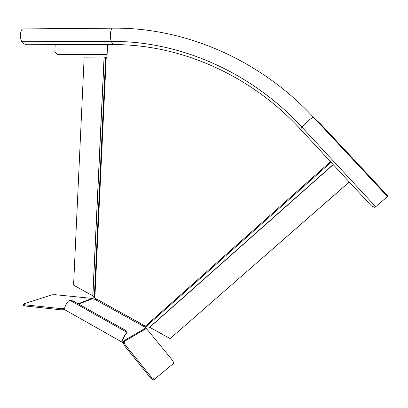 <?xml version="1.0" encoding="UTF-8"?>
<svg xmlns="http://www.w3.org/2000/svg" width="408" height="408" viewBox="0 0 408 408"><rect width="100%" height="100%" fill="white"/><g stroke="black" fill="none" stroke-linecap="round" stroke-linejoin="round"><path stroke-width="0.61" d="M94.034 297.697L94.294 297.804L105.662 57.497L104.122 57.926L92.881 295.928L94.034 297.697M105.662 57.497L106.978 57.452L107.59 44.594M333.249 164.648L149.746 327.298L146.554 326.793L94.294 297.804M104.03 57.936L92.794 295.775L73.583 285.141L84.13 57.865L104.122 57.926M149.746 327.298L170.146 338.589L349.279 181.983M349.304 182.009L170.146 338.589M107.105 54.748L57.502 54.636L54.856 51.913L55.182 44.686M21.808 41.693L111.394 41.412C178.424 40.907 250.007 70.829 301.996 127.179C303.781 124.44 312.064 117.208 313.441 117.188L320.499 123.833L387.442 195.575L387.498 196.579L374.875 207.397L371.504 206.014L300.538 129.285C249.359 73.746 178.847 44.171 112.725 44.584L26.061 44.742L22.511 42.917L21.808 41.693C19.559 38.082 20.196 29.774 22.782 28.927L24.001 28.917M57.064 54.458L107.115 54.565M64.694 309.738L61.067 309.82L24.424 305.908L23.2 305.23L23.251 304.087L51.995 294.826L55.376 294.714L92.193 298.426L94.926 299.395L96.997 299.304L143.54 325.089L144.381 326.818L146.339 328.46L172.747 360.601L173.737 363.263L154.499 379.226L151.786 377.645L125.256 344.933L124.159 342.134L122.976 341.277C121.604 341.751 124.542 335.243 126.465 333.565L126.842 332.602C124.414 334.713 120.697 342.944 122.436 342.348L123.196 341.19L122.65 340.879M143.881 325.1L143.881 325.941M126.842 332.602L125.531 330.337L72.976 300.91L69.319 300.365C66.54 302.195 63.031 310.315 65.163 309.973L122.069 342.144M61.067 309.82L61.123 308.657L64.561 308.565M61.123 308.657L24.475 304.766L23.251 304.087M24.424 305.908L24.475 304.766M173.737 363.263L153.643 379.965L150.929 378.384L124.414 345.683L122.997 342.47L123.828 341.726L146.339 328.46M122.711 342.23L122.997 342.47M153.643 379.965L154.499 379.226M150.929 378.384L151.786 377.645M124.414 345.683L125.256 344.933M94.855 297.942L106.238 57.452M145.523 326.007L330.49 161.67M146.11 326.507L331.046 162.272M149.552 327.303L333.152 164.552M113.312 28.167L112.348 28.172C110.298 29.05 109.676 37.669 111.394 41.412L112.725 44.584M300.538 129.285L301.996 127.179L375.671 206.739M387.6 196.472L313.675 117.224M126.623 332.097L70.099 300.426M78.606 304.062L92.871 298.641M94.926 299.395L144.381 326.818M145.753 327.971L123.196 341.19M92.193 298.426L78.076 303.771M63.679 308.55L63.628 309.708M124.159 342.134L123.323 342.878M123.823 343.75L124.659 343.006M387.498 196.579L313.441 117.188C258.483 58.166 182.881 27.152 112.348 28.172L22.782 28.927M143.708 325.497L143.881 326.12M122.691 341.119L122.976 341.277"/></g></svg>
